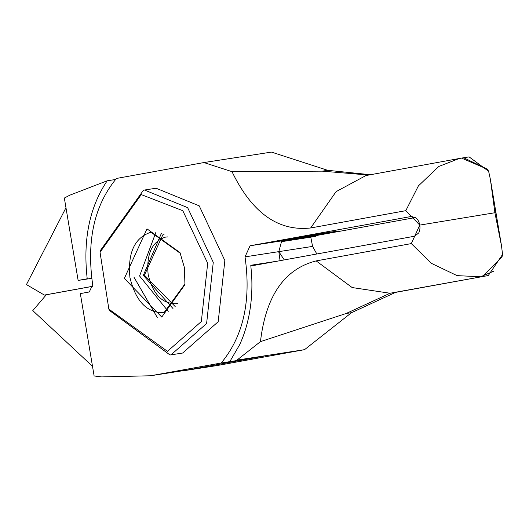 <?xml version="1.0" encoding="UTF-8"?>
<svg xmlns="http://www.w3.org/2000/svg" width="529" height="529" viewBox="0 0 529 529"><rect width="100%" height="100%" fill="white"/><g stroke="black" fill="none" stroke-linecap="round" stroke-linejoin="round"><path stroke-width="0.79" d="M180.296 253.312L151.03 232.257L150.54 232.343C134.485 237.891 127.615 252.941 129.929 277.48C135.722 301.391 147.075 313.122 163.983 312.685L185.024 283.848M177.929 303.302L175.939 303.745M175.178 306.549L144.424 275.159L162.839 234.83L164.05 234.651M176.342 303.679C162.343 304.043 152.947 294.329 148.153 274.531C146.235 254.218 151.922 241.76 165.213 237.164L167.647 236.913M161.748 317.083L184.945 284.615L184.383 267.502L179.992 252.604L146.983 228.839L124.348 278.419L161.748 317.083M167.481 351.329L201.344 321.52L207.685 263.263L182.796 210.694L141.25 194.593L100.047 252.267L108.848 309.115L167.481 351.329M108.848 309.115L109.45 310.483L170.034 354.999L171.039 354.827L206.608 323.517L213.266 262.331L187.636 207.639L144.49 190.023L143.485 190.195L100.206 250.772L100.126 251.579M170.034 354.999L182.624 353.035L218.193 321.725L224.851 260.533L199.221 205.847L156.075 188.231L144.49 190.023M133.897 277.07L157.245 317.407M163.494 312.765L163.983 312.685M329.131 232.31L285.349 239.644C274.148 241.72 274.677 241.819 286.943 239.954L338.811 230.981L329.131 232.31M277.256 241.27L285.349 239.644M411.628 216.407L250.085 245.767L317.664 235.306L415.523 217.512M370.201 174.696L327.696 170.312L271.489 152.094L203.91 162.555L116.473 178.452C94.347 205.166 86.412 240.536 92.674 284.569L89.295 291.968L80.335 293.595L94.122 375.967L101.628 376.906L150.514 375.775L221.221 362.98C243.347 336.272 251.275 300.902 245.02 256.869L250.085 245.767M203.91 162.555L232.013 171.667C251.943 212.797 278.155 231.57 310.642 227.973L405.803 210.674L419.761 225.096A10.018 6.831 81.2 0 0 416.263 218.113L411.509 216.421M92.787 286.268L44.376 295.07L46.307 294.772L32.791 310.616L92.502 366.306M46.307 294.772L92.787 286.321M221.221 362.98L255.011 357.749L189.131 369.731L150.514 375.775M245.02 256.869L278.803 251.639L281.507 241.687L315.297 236.456L317.664 235.306M284.252 259.918L278.803 251.639L280.066 260.678M304.552 349.656L236.972 360.117L263.746 356.162L183.318 370.783L217.108 365.552L304.552 349.656L351.521 312.679L395.5 292.405L488.293 275.536L502.55 254.489L501.532 245.959L494.913 212.737A66.773 0.873 -9.5 0 1 495.971 212.718L490.403 179.476L494.913 212.737L419.761 225.096A10.018 6.831 -98.8 0 1 418.737 232.905L414.696 236.198L253.272 265.545M488.624 171.27L487.302 169.154L463.642 157.735L469.097 156.888L488.624 171.27L490.409 179.476M487.302 169.154L461.579 158.111L459.311 158.488L438.792 166.463L418.379 185.924L405.803 210.674M463.02 157.84L460.785 158.244M368.415 175.02L322.267 171.151L232.013 171.667M459.304 158.495L365.982 175.542L336.1 191.63L310.642 227.973M460.243 158.33L459.84 158.396M310.774 237.157L312.593 246.408L316.838 253.993M107.202 180.792C89.494 207.143 82.835 239.802 87.219 278.776L78.133 280.423L64.346 198.051L69.735 195.214L107.202 180.792L115.547 179.496M78.133 280.423L91.748 278.32M44.376 295.07L26.45 284.576L65.973 207.752M493.517 271.265L480.623 276.786L457.056 275.622L431.327 263.303L411.317 243.598L419.761 225.096L494.913 212.737A66.773 0.873 -9.5 0 1 495.971 212.718L501.532 245.959M501.995 256.962L502.55 254.489L501.995 256.975L482.858 276.376M488.28 275.536L390.065 293.245L352.149 287.551L316.157 260.903L411.317 243.598M395.5 292.405L390.065 293.245L346.085 313.518L260.46 341.628C265.869 295.916 284.437 269.01 316.157 260.903M277.461 261.147L250.792 265.28L251.652 275.549A120.195 81.955 -98.8 0 1 239.644 344.736L229.956 361.393M253.391 265.525L250.792 265.28M236.972 360.117L260.46 341.628M172.99 308.513L143.306 275.364L161.365 233.441M155.956 232.138L139.583 275.986L168.222 311.389M288.212 239.128L287.908 239.802M155.341 374.962L189.131 369.731M327.696 170.312L322.267 171.151M351.521 312.679L346.085 313.518M278.803 251.639L312.593 246.408M100.047 252.267L100.206 250.772"/></g></svg>
